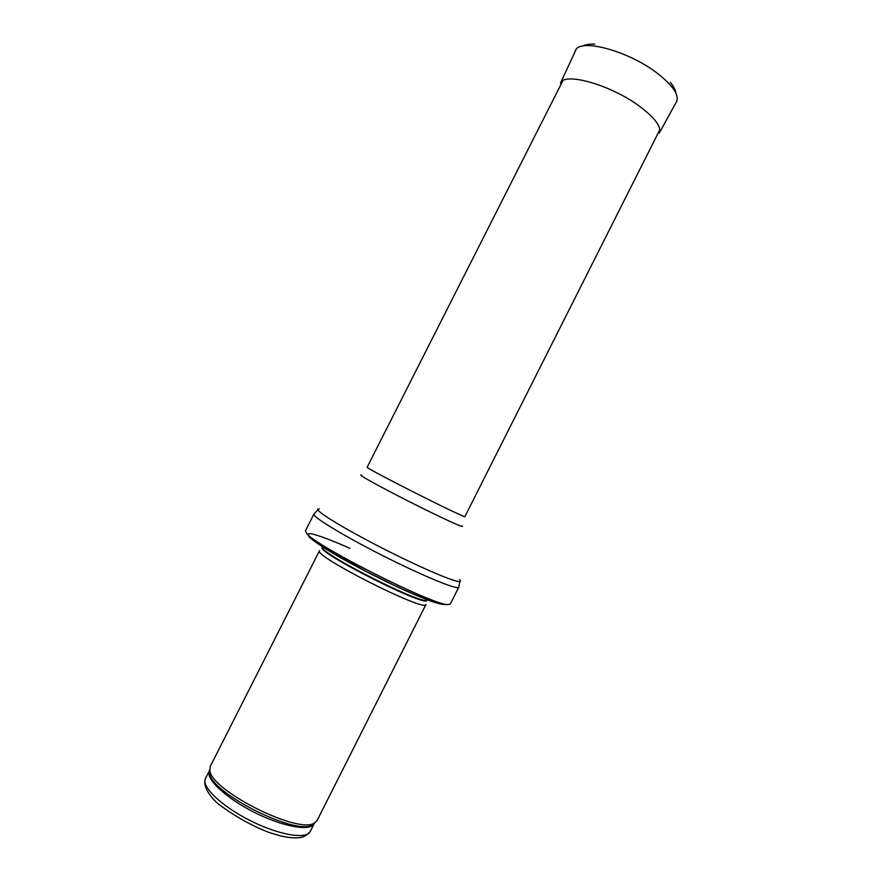 <?xml version="1.0" encoding="UTF-8"?>
<svg xmlns="http://www.w3.org/2000/svg" width="882" height="882" viewBox="0 0 882 882"><rect width="100%" height="100%" fill="white"/><g stroke="black" fill="none" stroke-linecap="round" stroke-linejoin="round"><path stroke-width="1.32" d="M317.123 820.492L314.091 823.204C297.642 834.118 210.82 790.261 209.85 770.537L210.225 766.491L319.516 550.688C312.482 555.539 426.238 613.001 425.962 604.457L317.123 820.492M450.283 604.049L447.593 604.556C432.378 604.964 315.304 545.826 306.605 533.345L305.426 530.865L313.948 514.063C311.886 516.521 343.66 535.914 383.604 556.068C423.536 576.255 458.001 590.323 458.761 587.214L450.283 604.049M310.232 831.506C306.583 839.741 278.668 835.034 250.025 820.503C221.338 806.071 200.986 786.391 205.451 778.586L209.409 770.747C205.098 778.398 225.527 797.879 254.181 812.278C282.78 826.798 310.585 831.682 314.179 823.678L310.232 831.506C304.466 837.613 302.206 837.183 298.381 837.79C293.199 838.143 287.069 837.459 279.991 835.739L268.933 832.421C251.723 825.817 234.766 816.28 218.075 803.8C207.358 794.076 202.882 784.539 205.451 778.586M314.929 822.752L312.173 825.001C295.9 835.827 210.478 792.675 209.53 773.15L209.707 769.6M426.921 599.848C430.923 610.267 311.897 550.148 322.669 547.182M427.164 599.429L427.02 599.694C427.395 607.819 315.965 551.526 322.724 547.016L322.856 546.741M446.347 604.379C444.517 605.052 439.545 604.038 431.419 601.337L415.62 595.096C390.759 584.468 357.453 567.666 333.892 553.874C323.11 547.358 315.238 542.099 310.288 538.086C307.256 534.999 307.432 533.522 310.795 533.676C317.928 535.043 332.018 540.368 349.911 548.35M459.61 579.805C466.424 586.773 430.967 572.782 386.525 550.302C342.051 527.866 309.747 507.635 319.394 508.98M461.848 525.815C466.655 529.398 441.761 518.054 410.736 502.365C379.701 486.699 355.788 473.402 361.521 475.133M659.813 129.764L464.913 516.554C467.416 519.73 363.119 467.041 367.166 467.173L562.826 80.769M676.351 102.169L676.571 101.772C679.272 95.146 673.187 85.907 658.325 74.044L657.465 73.382C628.359 50.715 579.551 37.794 575.417 50.671L575.229 51.079M676.935 100.901L659.273 133.127C661.643 127.008 655.205 118.166 639.968 106.601C611.303 84.992 564.05 71.618 560.445 83.206L575.902 49.866M314.091 823.204L312.173 825.001L314.19 823.645M209.85 770.537L209.53 773.15L209.431 770.725M447.593 604.556C438.597 604.313 420.46 597.72 393.163 584.777L367.033 571.856L326.02 548.769L313.485 540.137L306.605 533.345M459.864 581.547L458.761 587.214M317.851 509.807L313.948 514.063M582.671 46.107C585.461 44.563 589.507 43.924 594.81 44.155M675.943 93.216C675.524 90.063 673.65 86.425 670.309 82.291"/></g></svg>

